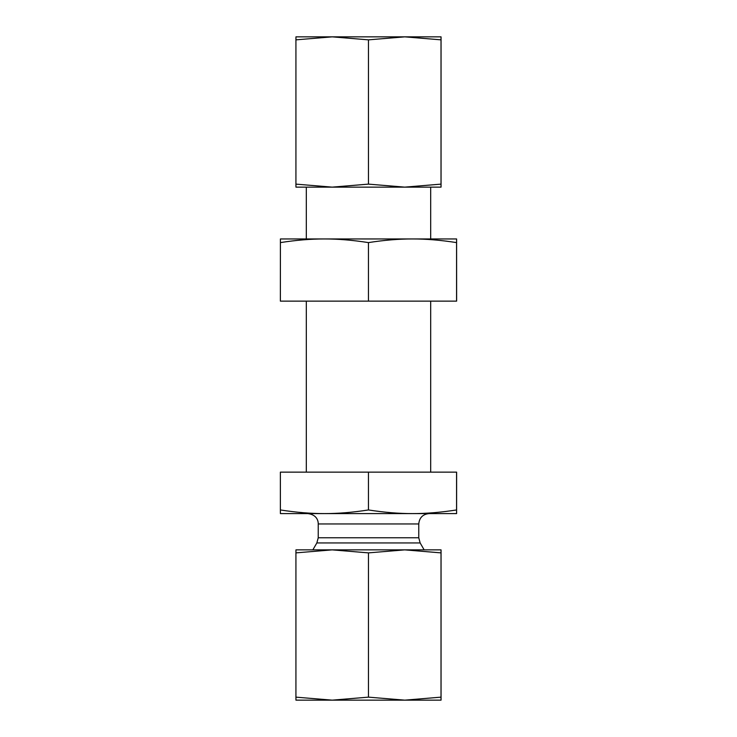 <?xml version="1.0" encoding="UTF-8"?>
<svg xmlns="http://www.w3.org/2000/svg" width="737" height="737" viewBox="0 0 737 737"><rect width="100%" height="100%" fill="white"/><g stroke="black" fill="none" stroke-linecap="round" stroke-linejoin="round"><path stroke-width="1.11" d="M306.316 187.134L306.316 238.954M306.316 301.138L306.316 472.141M456.599 476.94L456.59 508.429L456.599 476.94M456.599 513.597L456.627 472.141L280.373 472.141L280.373 509.949C296.127 512.408 310.811 513.625 324.409 513.597C338.007 513.625 352.691 512.408 368.445 509.949C384.207 512.408 398.892 513.625 412.499 513.597C426.115 513.625 440.8 512.408 456.562 509.949L456.59 513.597L280.401 513.597L280.373 509.949M368.445 472.141L368.445 509.949M456.562 472.141L456.562 509.949M418.763 537.77L318.237 537.77L318.237 523.961L418.763 523.961L418.763 537.77L420.154 542.948L424.153 549.866M418.763 523.961C419.381 517.669 422.835 514.214 429.127 513.597M441.048 36.85L441.021 39.853L404.742 36.85L441.048 36.85L441.048 187.134L404.742 187.134L433.273 187.134M295.952 36.85L404.742 36.85L368.454 39.853L332.194 36.85L295.924 39.853L295.952 36.85M303.727 187.134L332.194 187.134L295.952 187.134L295.924 184.121L332.194 187.134L368.454 184.121L404.742 187.134L332.194 187.134M404.742 187.134L441.021 184.121L441.048 187.134M295.924 184.121L295.924 39.853M441.021 184.121L441.021 39.853M368.454 184.121L368.454 39.853M404.742 700.15L295.952 700.15L295.924 697.147L332.194 700.15L368.454 697.147L404.742 700.15L441.021 697.147L441.048 700.15L404.742 700.15M433.273 549.866L404.742 549.866L441.048 549.866L441.021 552.879L404.742 549.866L368.454 552.879L332.194 549.866L303.727 549.866M441.048 700.15L441.048 549.866M332.194 549.866L295.924 552.879L295.952 549.866L404.742 549.866M368.454 552.879L368.454 697.147M295.924 552.879L295.924 697.147M441.021 552.879L441.021 697.147M456.59 238.954L456.562 242.602C440.8 240.142 426.115 238.926 412.499 238.954L456.599 238.954L456.627 301.138L280.373 301.138L280.41 238.954L412.499 238.954C398.892 238.926 384.207 240.142 368.445 242.602C352.691 240.142 338.007 238.926 324.409 238.954C310.811 238.926 296.127 240.142 280.373 242.602M368.445 242.602L368.445 301.138M456.562 242.602L456.562 301.138M318.237 537.77L316.846 542.948L420.154 542.948M430.684 187.134L430.684 238.954M430.684 301.138L430.684 472.141M316.846 542.948L312.847 549.866M318.237 523.961C318.32 520.617 316.597 514.684 307.873 513.597"/></g></svg>
